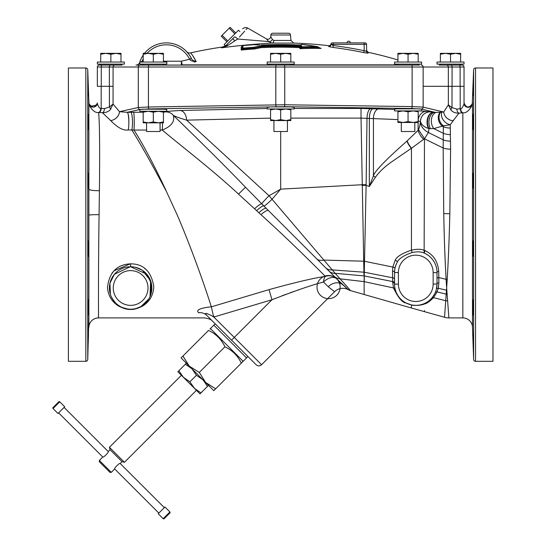 <?xml version="1.0" encoding="UTF-8"?>
<svg xmlns="http://www.w3.org/2000/svg" width="546" height="546" viewBox="0 0 546 546"><rect width="100%" height="100%" fill="white"/><g stroke="black" fill="none" stroke-linecap="round" stroke-linejoin="round"><path stroke-width="0.82" d="M68.4 67.977L68.4 361.322L85.831 361.322A1.931 1.931 0 0 0 87.756 359.459L87.756 69.84A1.931 1.931 0 0 0 85.831 67.977L68.4 67.977M88.889 316.632L87.756 359.459M213.117 321.751L212.681 321.287C211.445 319.635 208.715 318.502 204.497 317.902L98.526 317.902A9.651 9.651 -178 0 0 88.882 327.211L88.882 102.082L87.756 69.84M87.967 180.685C88.227 190.643 88.397 190.643 88.493 180.685C88.22 170.727 88.049 170.727 87.967 180.685C88.227 190.643 88.397 190.643 88.493 180.685C88.22 170.727 88.049 170.727 87.967 180.685M87.967 117.991C88.029 126.379 88.595 134.575 88.493 125.71C88.404 117.329 87.865 109.125 87.967 117.991L88.036 114.134M88.418 129.573L88.493 125.914M87.967 81.197L88.493 94.574L87.967 80.173M88.493 95.605L88.493 94.492M87.967 349.133L88.493 333.688L87.967 349.133M87.967 314.127L88.493 300.757L88.036 315.165M88.493 300.757L88.418 299.727M87.967 252.477C88.029 261.336 88.595 253.132 88.493 244.751C88.404 235.892 87.865 244.089 87.967 252.477L88.152 256.333M88.493 244.751L88.295 240.895M88.752 183.627L88.759 186.5M88.855 244.901L88.861 254.975M88.882 272.358L88.889 286.35M88.889 286.507L88.889 287.783M88.889 296.382L88.889 316.462M88.036 81.224L88.459 93.277M88.479 94.089L88.486 94.431M88.493 94.731L88.5 95.332M88.111 114.578L88.138 114.953M88.234 116.557L88.268 117.288M88.322 118.775L88.486 125.416M88.493 126.01L88.493 128.419M88.493 180.685L88.493 184.541M88.472 185.681L88.432 187.012M88.452 251.16L88.445 251.508M88.37 253.917L88.343 254.47M88.479 304.668L88.459 305.535M88.452 306.013L88.445 306.442M88.404 307.883L88.07 315.062M88.493 334.725L88.056 347.734M165.984 190.554L177.081 214.646C192.472 250.471 205.753 288.984 211.336 306.784C199.843 308.128 195.611 310.101 198.648 312.708C206.525 319.703 206.525 319.703 198.648 312.708A11.582 10.442 135 0 1 206.873 315.479L256.122 364.728C257.937 366.223 259.76 366.223 261.582 364.728L234.289 337.435L231.559 340.165L215.226 323.833L213.814 325.157L246.567 357.903L247.891 356.497M198.887 312.919L198.648 312.708A11.582 10.442 -45 0 1 201.071 312.715M211.336 306.784L210.845 305.262M98.526 317.902C98.505 319.956 98.232 271.417 99.079 214.646L99.413 190.697C99.898 147.632 99.625 121.553 98.594 112.476L102.45 112.735C105.91 112.688 108.586 111.602 110.483 109.473L113.063 104.068L113.063 86.309L109.357 86.309L109.357 67.008L148.43 67.008L148.43 107.002L138.288 107.514L138.288 67.008A1.931 1.877 90 0 1 140.165 65.076L415.301 65.076M130.644 263.834C117.042 264.435 109.323 272.263 107.473 287.332C108.067 295.482 111.766 301.726 118.578 306.06C123.833 308.667 127.853 309.773 130.624 309.377C133.429 309.787 137.51 308.64 142.875 305.937C149.822 301.399 153.46 294.901 153.781 286.432C151.249 271.41 143.537 263.875 130.644 263.834L130.631 266.755A21.226 21.226 0 0 1 151.863 287.988A21.226 21.226 0 0 1 130.631 309.213A21.226 21.226 0 0 1 109.405 287.988A21.226 21.226 0 0 1 130.631 266.755A21.226 21.226 0 0 1 151.863 287.988A21.226 21.226 0 0 1 130.631 309.213L130.631 309.213A21.226 21.226 0 0 1 109.405 287.988A21.226 21.226 0 0 1 130.631 266.755L146.833 274.269L151.392 283.538L150.512 295.434M112.005 273.089L112.49 272.474M113.438 271.369L113.93 270.85M113.964 270.823L130.317 263.841M144.792 268.577L145.386 269.048M341.448 283.565L348.273 289.694L336.766 278.89A11.582 11.029 -45 0 0 325.355 276.413C316.564 267.588 291.537 242.39 260.961 214.646L238.493 194.11C212.858 170.12 177.252 142.875 162.23 130.044L160.067 130.044M331.497 273.614L336.766 278.89A11.582 11.582 0 0 0 317.397 284.077A11.582 11.582 0 0 0 331.579 298.259A11.582 11.582 0 0 0 336.766 278.89A11.582 7.166 -45 0 0 323.512 282.009A11.582 4.832 -99.4 0 1 325.355 276.413C314.373 277.894 295.598 282.302 269.028 289.626L211.35 306.832L213.636 316.837C210.155 314.749 205.105 312.701 206.013 313.493C205.276 313.288 205.562 313.95 206.873 315.479L210.135 318.741M342.868 284.985L281.9 224.017M266.387 208.504L245.509 187.271C218.823 159.493 189.994 131.552 173.307 115.302C175.034 121.526 171.342 126.44 162.23 130.044A9.651 0.635 -90.2 0 0 162.503 122.836M334.411 291.591L334.602 291.707A11.582 11.582 -154.3 0 1 348.273 289.694A11.582 11.582 -45 0 0 350.573 290.629L335.162 273.321A11.582 9.473 -45 0 1 328.815 270.939L266.243 208.36A11.582 2.252 -45 0 0 258.831 212.722M397.932 119.581L361.029 118.107L363.984 275.901L335.162 273.321L269.035 195.741L186.616 120.14C179.341 117.997 174.904 116.387 173.307 115.302A9.651 9.61 -124 0 0 165.991 111.903L163.445 112.135M88.882 102.082A9.651 9.651 -1.1 0 0 89.107 103.842L89.107 104.061C87.749 102.532 92.615 113.595 98.594 112.476A4.17 2.273 94.3 0 0 100.839 108.34L104.498 108.606L109.425 106.989L113.063 104.068L119.513 111.684A9.651 8.77 -31 0 1 110.708 120.598L102.45 112.735A4.17 2.088 94.1 0 0 104.498 108.606M89.107 104.061L90.527 106.361L96.942 104.941L97.345 103.146C96.581 102.006 99.188 109.412 100.839 108.34M97.338 103.18C94.97 108.047 92.226 108.272 89.107 103.842A4.17 4.17 -0 0 0 97.345 102.941L97.345 103.146M295.707 247.181L299.037 250.402M336.548 278.672L337.585 279.702M340.185 282.302L340.84 282.958M269.028 289.626L271.969 299.754L275.737 298.246M281.845 295.871L285.954 294.321M289.892 292.881L293.762 291.496M297.263 290.281L300.778 289.087M214.482 316.537L213.636 316.837L234.289 337.435L271.969 299.754L213.868 317.014M261.582 364.728L334.602 291.707L328.228 286.725L323.512 282.009C312.496 284.814 295.318 290.731 271.969 299.754M246.567 357.903L243.161 361.309L210.408 328.562L213.814 325.157M186.37 363.213L185.381 364.202L191.905 368.748L196.451 375.273L202.975 379.818L205.63 382.466L181.067 357.903L208.552 330.419C210.497 328.474 210.497 328.474 208.552 330.419C210.497 328.474 210.497 328.474 208.552 330.419C215.957 333.934 221.417 339.387 224.932 346.792C232.33 350.307 237.79 355.767 241.305 363.165C243.25 361.227 243.25 361.227 241.305 363.165L242.035 362.442M242.479 360.626L242.704 361.766M242.663 361.814L242.062 362.407M182.924 356.047L189.25 366.093L199.297 372.427L205.63 382.466L213.814 390.656L241.305 363.165M199.297 372.427L224.932 346.792M205.63 382.466L215.67 388.8M202.975 379.818L207.521 386.343L208.511 385.353M200.976 392.888L199.986 393.878L194.451 388.342L200.976 392.888L207.521 386.343M185.381 364.202L178.835 370.748L183.381 377.272L189.906 381.818L194.451 388.342L177.846 371.737L178.835 370.748M196.451 375.273L189.906 381.818M99.358 460.428L111.295 472.365L109.93 472.365L99.358 461.793L99.358 460.428L102.771 457.016C103.337 457.876 109.084 452.129 108.231 451.556L110.067 449.72L109.418 447.29L124.433 462.298L196.417 390.315M158.845 513.097L114.701 468.953C113.848 468.379 119.594 462.633 120.161 463.493L122.004 461.65L110.067 449.72M164.305 507.637L120.161 463.493M158.21 513.731L164.947 506.995L169.915 511.964A0.696 0.696 0 0 1 169.915 512.947L164.162 518.7A0.696 0.696 0 0 1 163.179 518.7L158.21 513.731M164.162 518.7L169.915 512.947M102.771 457.016L58.627 412.872M108.231 451.556L64.087 407.412M64.721 406.777L57.985 413.513L53.023 408.545A0.696 0.696 0 0 1 53.023 407.562L58.777 401.808A0.696 0.696 0 0 1 59.76 401.808L64.721 406.777M444.533 317.274A15.438 15.438 -87.6 0 0 448.88 317.902L447.618 300.798A15.438 12.865 -5.1 0 1 445.707 300.75L444.533 317.274L411.438 308.005L411.438 304.948L411.438 308.005L350.573 290.629M424.467 311.384L424.467 310.517M424.467 303.965C420.447 305.801 412.38 305.617 411.438 304.948L405.76 302.948C402.177 302.504 398.082 297.495 393.489 287.933L392.697 282.466L392.519 271.089L392.827 267.069L395.208 260.203C396.628 256.716 402.04 253.364 411.438 250.15C417.069 248.915 421.41 249.01 424.467 250.443L425.061 250.696C433.326 254.47 437.878 261.377 438.718 271.43L438.882 282.787L438.295 288.261L437.1 291.919L433.551 297.638C429.49 301.583 426.46 303.706 424.467 303.992L422.72 304.19M395.864 291.482L395.168 289.203A1.931 1.727 -13.8 0 0 393.489 287.933L364.148 281.634L364.148 294.506M411.438 148.266L393.57 160.544C385.49 165.943 379.436 171.533 375.395 177.32L369.335 186.5L366.12 185.333L364.093 281.627M280.699 131.518L280.685 189.141L272.12 199.194A11.582 1.031 -45 0 1 263.882 205.999A11.582 1.979 -44.9 0 0 256.552 210.66M394.553 109.432L361.029 108.47L361.029 118.107L290.82 118.107M270.557 118.127L186.616 120.14A9.651 6.484 -92.7 0 0 180.125 110.504C171.246 110.974 166.537 111.439 165.991 111.903M370.939 108.579A9.651 3.931 -88.7 0 0 367.008 118.216L366.127 184.732A10.135 0.723 179.1 0 0 361.991 184.732L280.685 189.141L269.035 195.741A11.582 0.682 -45 0 0 261.8 203.911A11.582 1.747 -44.6 0 0 254.504 208.804M146.56 130.05L133.975 130.044C143.318 144.697 154.006 164.865 166.045 190.554M143.182 112.237L133.599 112.271A9.651 0.648 -90.2 0 1 134.214 119.451A9.651 0.648 -90.2 0 1 133.975 130.044L128.194 129.948C123.362 130.787 117.533 127.675 110.708 120.598M396.519 108.831L394.553 109.2L394.553 110.906L421.573 110.906L421.573 109.2L419.608 108.831L396.519 108.831M267.178 108.504L180.125 110.504M453.139 120.83L450.232 124.747L443.372 125.812L433.797 128.61L430.473 128.672A9.651 5.945 -87.7 0 1 429.456 118.373A9.651 5.945 -87.7 0 1 434.896 112.292L421.253 109.043A1.931 1.884 -76.6 0 0 423.143 107.118L443.734 112.012A9.651 8.599 -154.3 0 0 453.16 120.789L458.933 113.172A4.17 2.082 83.8 0 1 456.838 109.077L460.189 108.729A4.17 2.088 84.4 0 0 462.285 112.838L458.933 113.172C455.535 113.206 452.887 112.203 450.996 110.169L448.341 104.818L443.734 112.012L436.118 112.421L420.44 110.906M406.285 108.831L409.841 108.831M139.803 109.609L142.404 109.193L164.23 109.193L166.823 109.609L166.823 111.261L139.803 111.261L139.803 109.609M270.707 106.907L290.67 106.907L294.198 107.385L294.198 108.975L267.178 108.975L267.178 107.385L270.707 106.907L267.185 107.364M418.195 110.906L418.195 111.807L413.131 110.906L408.06 111.807L402.996 110.906L397.932 111.807L397.932 110.906M418.195 121.581L413.131 122.481L418.195 122.481L418.195 111.807M397.932 121.581L397.932 122.481L413.131 122.481L408.06 121.581L402.996 122.481L397.932 121.581L397.932 111.807M408.06 121.581L408.06 111.807M402.996 122.481L401.31 122.481L401.31 131.518L414.817 131.518L414.817 122.481M426.187 111.336A9.651 8.074 -85.4 0 0 418.195 119.758M429.982 111.862A9.651 9.528 -70.7 0 0 420.44 121.499L418.1 120.973M428.549 128.453L429.013 128.59A9.651 5.897 -87.7 0 1 428.023 118.298A9.651 5.897 -87.7 0 1 433.408 112.23L433.231 112.223A9.651 6.19 -87.5 0 0 427.6 118.202A9.651 6.19 -87.5 0 0 428.549 128.453C424.071 127.061 421.362 124.741 420.44 121.499L420.345 122.372C419.744 126.187 419.116 128.597 418.461 129.6L418.1 130.303A15.438 11.582 -132.3 0 0 423.662 139.305L411.438 148.307L411.438 250.15L412.114 252.525C417.014 251.474 421.027 251.645 424.14 253.037L424.467 138.827L443.168 147.98L443.748 213.588C444.185 237.66 444.976 259.575 446.116 279.32L446.655 287.879L447.208 279.327C448.362 260.08 449.235 238.213 449.836 213.732L450.587 149.167L450.232 124.747A9.651 7.685 -138 0 1 441.694 112.367M430.473 128.672L429.013 128.59L428.392 132.521L424.46 138.827M450.996 110.169A4.17 1.611 133.7 0 1 452.006 107.671L448.341 104.818L448.341 86.309L423.143 86.309L423.143 107.118L412.128 106.586L284.753 104.764L148.43 107.002A1.931 0.607 -91 0 0 149.044 108.927L140.165 109.439A1.931 1.877 -102.5 0 1 138.288 107.514L119.513 111.684L127.204 112.319C128.74 112.264 129.463 125.382 128.194 129.948M133.599 112.271L130.842 112.285A9.651 1.652 -90.5 0 1 132.405 119.342A9.651 1.652 -90.5 0 1 131.832 129.928C140.752 144.274 152.116 164.482 165.923 190.547M120.502 64.107A1.931 1.931 0 0 0 122.181 65.076L99.276 65.076A1.931 1.931 0 0 0 97.345 67.008L101.269 67.008L101.269 86.309L97.345 86.309L97.345 67.008L97.345 86.309M101.269 86.309L109.357 86.309M110.483 109.473A4.17 1.583 45.1 0 0 109.425 106.989L109.425 86.309M99.133 112.51A4.17 2.088 93.8 0 0 101.187 108.381L101.187 86.309M423.143 86.309L423.143 67.008L448.334 67.008A1.931 1.884 90 0 0 446.444 65.076L459.159 65.076A1.931 0.949 90 0 1 460.107 67.008L464.032 67.008A1.931 1.931 0 0 0 462.1 65.076L459.159 65.076L462.1 65.076A1.931 1.931 0 0 1 464.032 67.008L464.032 103.187C464.803 101.952 462.216 109.678 460.551 108.674L460.189 108.729L460.189 86.309M464.032 67.008L464.032 86.309L448.341 86.309L448.334 67.008L460.107 67.008L460.107 86.309M431.838 298.014A1.931 1.577 -139.1 0 1 433.551 297.638L445.707 300.75L446.498 290.219A15.438 11.282 -4.7 0 0 446.819 290.206L446.655 287.879L446.498 290.219L438.295 288.261A1.931 1.426 -166.1 0 0 436.384 289.237L437.012 284.125L437.012 272.543A21.226 21.226 0 0 0 424.679 253.269A1.931 0.764 114.8 0 1 425.061 250.696M446.819 290.206L447.618 300.798M453.16 120.789L453.658 119.867M462.285 112.838L462.844 112.783C468.823 113.786 473.628 102.491 472.27 104.081A4.17 4.156 0 0 1 464.032 103.187M440.356 112.503A9.651 8.251 -121.2 0 0 443.372 125.812L443.168 147.98A15.438 9.794 179.8 0 0 450.587 149.167M418.468 129.586L424.522 138.773M424.454 138.664L423.662 139.305M418.1 122.481L418.1 130.303L406.968 141.066C385.885 159.671 374.706 171.239 373.43 175.771L369.335 186.5L369.335 118.27A9.651 3.938 -88.7 0 1 373.273 108.634M407.173 140.868A15.438 10.476 -130.3 0 0 411.5 148.109M424.14 253.037L424.679 253.269M394.581 271.43L394.553 272.543A1.931 1.461 -0 0 0 392.519 271.089L392.622 277.784A1.931 1.59 0 0 1 394.553 279.375L394.553 272.543A21.226 21.226 0 0 1 397.16 262.353C398.88 258.599 403.863 255.323 412.114 252.525M394.983 268.263L395.099 267.752M395.236 267.185L396.526 263.595M396.737 263.165L396.942 262.756M394.56 271.983L394.581 271.451M394.622 270.802L394.662 270.345M394.724 269.813L394.799 269.294M398.409 272.543L398.409 284.125A17.37 17.37 0 0 0 415.779 301.494A17.37 17.37 0 0 0 433.149 284.125L433.149 272.543A17.37 17.37 0 0 0 415.779 255.173A17.37 17.37 0 0 0 398.409 272.543L394.553 272.543L394.553 284.125A21.226 21.226 0 0 0 415.779 305.357A21.226 21.226 0 0 0 437.012 284.125A1.931 1.338 180 0 1 438.882 282.787M433.149 272.543L437.012 272.747M437.012 283.927L433.149 284.125M436.998 271.812L437.012 272.543A1.931 1.126 180 0 1 438.718 271.43M434.957 293.222L434.684 293.782M432.609 297.065L432.255 297.509M394.888 287.885L394.703 286.65M411.227 304.859L405.89 302.907M405.855 302.894L403.787 301.645M401.788 300.088L402.689 300.839M402.655 300.812L401.863 300.157M401.808 300.109L401.365 299.706M400.9 299.269L399.454 297.693M399.501 297.754L398.532 296.498M397.235 294.458L396.492 292.997M395.87 291.489L395.604 290.725M395.372 289.967L395.195 289.305M420.775 304.757L420.42 304.839M420.236 304.88L418.693 305.153M414.748 305.33L414.257 305.303M414.223 305.296L413.418 305.221M413.404 305.221L411.684 304.955M428.405 301.194L427.798 301.624M424.986 303.255L425.327 303.085M423.751 303.801L423.375 303.951M436.247 289.755L436.042 290.452M435.694 291.475L435.428 292.158M398.409 284.125L394.553 284.125A1.931 1.658 0 0 0 392.697 282.466M394.553 283.217A1.931 1.645 0 0 0 392.676 281.572L364.312 275.942L364.209 281.647L392.178 287.66M366.127 184.732L366.12 185.333A10.087 0.655 178.3 0 0 362.005 185.401M406.968 141.066A15.438 10.394 -131 0 0 411.391 148.314M397.16 262.353A1.931 1.051 28.7 0 0 395.208 260.203M460.551 108.674A4.17 2.28 83.8 0 0 462.844 112.783L462.844 317.902A9.651 9.651 0 0 1 472.488 327.211L472.488 102.082L472.488 327.211L473.614 359.459A1.931 1.931 0 0 0 475.546 361.322L475.546 67.977A1.931 1.931 0 0 0 473.614 69.84L472.27 103.822C469 108.313 466.257 108.012 464.032 102.928M473.402 180.685C473.143 190.643 472.973 190.643 472.884 180.685C473.15 170.727 473.327 170.727 473.402 180.685C473.143 190.643 472.973 190.643 472.884 180.685C473.15 170.727 473.327 170.727 473.402 180.685M473.402 117.991C473.341 126.379 472.775 134.575 472.884 125.71C472.973 117.329 473.512 109.125 473.402 117.991L473.334 114.134M472.952 129.573L472.877 125.914M473.402 81.197L472.884 94.574L473.402 80.173M472.877 95.605L472.884 94.492M473.402 349.133L472.884 333.688L473.402 349.133M473.402 314.127L472.884 300.757L473.334 315.165M472.884 300.757L472.952 299.727M473.402 252.477C473.341 261.336 472.775 253.132 472.884 244.751C472.973 235.892 473.512 244.089 473.402 252.477L473.218 256.333M472.884 244.751L473.082 240.895M473.334 81.224L472.911 93.277M472.891 94.089L472.884 94.431M472.877 94.731L472.87 95.332M473.266 114.578L473.232 114.953M473.143 116.557L473.109 117.288M473.048 118.775L472.884 125.416M472.877 126.01L472.877 128.419M472.884 180.685L472.884 184.541M472.897 185.681L472.938 187.012M472.918 251.16L472.932 251.508M473.007 253.917L473.034 254.47M472.897 304.668L472.911 305.535M472.925 306.013L472.932 306.442M472.966 307.883L473.307 315.062M472.884 334.725L473.321 347.734M475.546 67.977L492.977 67.977L492.977 361.322L475.546 361.322M128.849 121.751A9.651 1.652 89.5 0 1 128.849 122.939M394.697 286.595L394.772 287.189M432.241 297.529L434.391 294.335M428.917 300.798L430.057 299.836M412.66 305.125L415.281 305.351M419.246 305.071L419.649 304.996M396.485 292.977L398.061 295.823M400.88 299.242L401.235 299.59M401.337 299.686L401.767 300.068M404.095 301.849L406.852 303.385M406.859 303.392L407.377 303.624M407.412 303.637L408.858 304.197M409.862 304.511L410.421 304.668M394.553 273.58L394.553 278.542M395.086 267.813L394.976 268.304M394.874 268.864L394.615 270.891M396.573 263.5L395.324 266.871M436.991 271.662L436.848 269.963M436.466 267.772L435.94 265.888M435.38 264.387L434.95 263.431M434.725 262.967L434.145 261.896M433.933 261.541L433.319 260.585M430.596 257.343L430.016 256.797M429.743 256.552L429.17 256.074M428.398 255.473L426.146 254.02M425.73 253.794L425.218 253.528M437.012 280.726L437.012 278.815A1.931 1.242 180 0 1 438.807 277.573L446.116 279.32A15.438 9.664 -177 0 1 447.208 279.327M141.032 65.076L140.165 65.076M181.34 65.076A3.863 2.867 90 0 0 182.262 64.872L181.34 61.22L181.34 65.076L149.044 65.076A1.931 0.607 90 0 0 148.43 67.008L284.753 67.008L284.753 104.764A1.931 0.505 -89.2 0 1 284.241 106.695L149.044 108.927M97.345 67.008A1.931 1.931 0 0 1 99.276 65.076L114.953 65.076A1.931 1.877 90 0 0 113.077 67.008L113.063 86.309M139.803 62.333L139.674 62.387A3.863 3.863 0 0 1 135.995 65.076L141.434 65.076M143.666 64.107A1.931 1.931 0 0 1 141.987 65.076L164.639 65.076A1.931 1.931 0 0 1 162.961 64.107M440.875 64.107A1.931 1.931 0 0 1 439.196 65.076L461.848 65.076A1.931 1.931 0 0 1 460.169 64.107M398.416 64.107A1.931 1.931 0 0 1 396.737 65.076L419.389 65.076A1.931 1.931 0 0 1 417.71 64.107A1.931 1.931 0 0 0 419.389 65.076M271.041 64.107A1.931 1.931 0 0 1 269.362 65.076L292.014 65.076A1.931 1.931 0 0 1 290.335 64.107M194.192 62.046L196.226 61.602C192.943 55.788 191.025 52.894 190.465 52.907A411.07 411.07 0 0 1 222.215 47.065L221.423 47.857C243.618 44.704 271.58 42.998 271.976 43.093L268.666 41.578L266.4 38.848L247.229 27.798L244.915 27.505L242.642 28.815M397.932 59.958A411.07 411.07 0 0 0 368.086 52.286L368.086 53.187L363.772 52.58A409.889 409.889 0 0 0 333.026 47.427L328.712 46.587L328.753 45.707A411.07 411.07 0 0 0 293.768 43.093L271.976 43.093A2.901 1.931 -90 0 0 273.839 40.445L272.379 39.489L270.741 36.589A2.901 2.901 143.9 0 1 266.4 38.848M255.351 48.84L254.033 49.01L253.979 48.144A406.688 406.688 0 0 0 243.025 49.017L242.076 48.956A0.976 0.962 0 0 1 242.95 48.157A407.555 407.555 0 0 1 253.917 47.284A0.976 0.682 -102.6 0 1 254.634 48.062L253.979 48.144L253.917 47.284A411.691 291.107 90 0 1 259.657 46.089A0.976 0.682 -101 0 1 260.36 46.867L261.022 46.792L261.063 47.645A0.976 0.682 -101 0 1 260.36 46.867A410.906 290.554 90 0 0 254.634 48.062A0.976 0.682 -102.6 0 0 255.351 48.84A410.121 289.994 -90 0 1 261.063 47.645A406.784 406.784 0 0 1 299.884 47.625L299.884 48.703A405.589 351.249 -90 0 1 321.137 48.451A410.217 355.262 -90 0 0 320.14 48.273M241.503 46.956A408.886 408.886 0 0 0 241.209 46.983L241.209 50.055A405.828 405.828 0 0 1 254.033 49.01M193.236 56.32L193.557 56.791M194.294 57.937L194.792 58.777M270.386 43.182L269.669 43.216M268.263 43.298L267.922 43.318M227.798 47.031L225.402 47.331M270.884 34.992L290.492 34.992A1.931 1.931 0 0 0 288.568 33.231L272.809 33.231A1.931 1.931 0 0 0 270.884 34.992L270.741 36.589M290.492 34.992L290.97 40.445L273.839 40.445M272.379 39.489A2.901 2.027 -37.5 0 1 268.666 41.578L237.708 39.012L227.197 45.83L221.423 47.857L225.43 45.953A3.863 2.061 -135 0 1 227.197 45.83M234.562 36.896L226.535 44.922C225.061 46.157 225.061 46.157 226.535 44.922L226.392 45.059M226.017 45.393L225.464 45.803M226.201 45.263A3.863 1.706 45 0 0 226.146 45.311L225.43 45.953M229.566 41.892L230.275 41.182M222.215 47.065L225.416 45.837L224.153 44.574L238.506 30.221L239.871 31.586M237.988 38.691L237.708 39.012C250.437 24.693 250.437 24.693 237.708 39.012A3.863 0.744 -135 0 0 234.555 36.903C245.338 26.119 245.338 26.119 234.555 36.903L232.739 38.718L234.869 40.82M234.876 33.852L229.204 28.174L230.078 27.3L235.749 32.978M229.204 28.174L222.106 35.272L227.784 40.943M222.106 35.272L221.232 36.145L226.911 41.817M239.407 37.087L244.669 31.177M246.062 29.614L247.543 27.962M190.465 52.907A3.863 3.863 0 0 1 186.8 51.774L187.019 52.013M194.547 61.2L194.137 61.022M163.438 61.22L181.34 61.22L189.639 59.214L191.366 58.347A27.982 27.982 0 0 0 144.519 53.344A27.982 27.982 0 0 1 191.366 58.347L191.045 57.726M190.65 57.009L190.445 56.654M189.489 55.146L189.196 54.723M189.121 54.62L186.8 51.774M191.434 58.477C191.803 59.807 193.4 60.845 196.226 61.602C192.26 61.377 190.083 60.606 189.694 59.289L191.434 58.477M147.058 53.344A26.051 26.051 0 0 1 189.639 59.214L189.694 59.289M140.486 62.039L142.137 61.22L143.189 61.22L142.137 61.22L142.137 62.039M142.137 64.107L142.137 65.076M139.674 62.387A27.982 27.982 0 0 1 143.189 55.153A27.982 27.982 0 0 0 139.674 62.387A3.863 3.863 0 0 1 135.995 65.076M332.316 42.875A1.454 1.454 0 0 0 330.869 44.328L330.869 44.328A1.454 1.454 0 0 1 332.316 42.875L365.117 42.875A1.454 1.454 0 0 1 366.571 44.328L366.571 51.304A1.931 1.925 180 0 0 368.086 53.187M366.571 51.304L364.162 50.696L363.772 52.58M333.272 42.875L333.272 45.523L330.869 44.328L364.162 44.328L364.162 50.696A411.807 411.807 0 0 0 333.272 45.523L333.026 47.427M330.869 44.676A1.931 1.925 0 0 1 328.712 46.587M328.712 46.246A1.931 1.925 -0 0 0 330.869 44.328L330.883 44.096A1.931 1.931 0 0 1 328.753 45.707M362.708 42.875L334.725 42.875M348.717 41.182A1.638 1.638 0 0 1 350.334 42.568A1.638 1.638 0 0 0 347.092 42.568M301.952 44.458A0.976 0.485 96.6 0 0 301.897 44.444L317.608 46.663A0.976 0.976 0 0 1 318.352 47.249L321.137 48.451L317.936 47.529A406.456 351.999 90 0 0 302.266 47.714L299.884 48.703L300.86 47.522A0.976 0.962 0 0 1 301.836 46.847L301.836 46.28L299.966 45.925A408.49 408.49 0 0 0 260.981 45.946L259.657 46.089M317.949 47.318L317.936 47.529A0.976 0.485 -89.2 0 0 317.54 46.663A407.323 352.757 90 0 0 301.836 46.847A0.976 0.485 -92.2 0 1 302.266 47.714L300.86 47.522L300.86 46.956A0.976 0.962 0 0 1 299.884 47.625L299.925 46.779L300.86 46.956A0.976 0.962 0 0 1 301.836 46.28M254.156 44.711A0.976 0.689 92.5 0 0 253.945 44.704A410.128 410.128 0 0 0 242.95 45.571A0.976 0.976 0 0 0 242.076 46.369L242.076 46.369A0.976 0.969 0 0 1 242.95 45.571L243.025 49.017L241.209 50.055L242.076 48.956L242.076 46.376L241.591 46.942M317.608 46.663A0.976 0.485 99.5 0 0 317.54 46.663A411.541 356.408 90 0 0 301.836 44.444A0.976 0.485 96.6 0 1 301.897 44.444A0.976 0.976 0 0 0 300.894 45.011M300.86 45.55A0.976 0.969 0 0 1 301.836 44.874L301.836 44.444A0.976 0.969 0 0 0 300.901 45.011M301.836 44.874L261.008 45.031A409.404 409.404 0 0 1 299.938 45.011L301.331 45.004M259.882 45.038A0.976 0.689 94.1 0 0 259.787 45.018L259.664 45.025A409.445 289.523 90 0 0 253.945 44.704L242.95 45.564M99.529 65.076A1.931 1.931 0 0 0 101.208 64.107M124.365 64.107L97.345 64.107L97.345 62.039L124.365 62.039L124.365 64.107M120.987 62.039L120.987 54.252L115.923 53.344L110.858 54.252L105.794 53.344L100.73 54.252L100.73 53.344L120.987 53.344L120.987 54.252M110.858 62.039L110.858 54.252M100.73 62.039L100.73 54.252M464.032 64.107L437.012 64.107L437.012 62.039L464.032 62.039L464.032 64.107M460.647 62.039L460.647 54.252L455.582 53.344L450.518 54.252L445.454 53.344L440.39 54.252L440.39 53.344L460.647 53.344L460.647 54.252M450.518 62.039L450.518 54.252M440.39 62.039L440.39 54.252M421.573 64.107L394.553 64.107L394.553 62.039L421.573 62.039L421.573 64.107M418.188 62.039L418.188 54.252L413.124 53.344L408.06 54.252L402.996 53.344L397.932 54.252L397.932 53.344L418.188 53.344L418.188 54.252M408.06 62.039L408.06 54.252M397.932 62.039L397.932 54.252M294.198 64.107L267.178 64.107L267.178 62.039L294.198 62.039L294.198 64.107M290.813 62.039L290.813 54.252L285.749 53.344L280.685 54.252L275.621 53.344L270.557 54.252L270.557 53.344L290.813 53.344L290.813 54.252M280.685 62.039L280.685 54.252M270.557 62.039L270.557 54.252M166.823 64.107L139.803 64.107L139.803 62.039L166.823 62.039L166.823 64.107M163.438 62.039L163.438 54.252L158.381 53.344L153.317 54.252L148.253 53.344L143.189 54.252L143.189 53.344L163.438 53.344L163.438 54.252M153.317 62.039L153.317 54.252M143.189 62.039L143.189 54.252M163.445 111.261L163.445 112.162L158.381 111.261L153.317 112.162L148.246 111.261L143.182 112.162L143.182 111.261M163.445 121.935L158.381 122.836L163.445 122.836L163.445 112.162M143.182 121.935L143.182 122.836L158.381 122.836L153.317 121.935L148.246 122.836L143.182 121.935L143.182 112.162M153.317 121.935L153.317 112.162M160.067 122.836L160.067 131.518L146.56 131.518L146.56 122.836M290.82 108.975L290.82 109.876L285.756 108.975L280.685 109.876L275.621 108.975L270.557 109.876L270.557 108.975M290.82 119.649L285.756 120.55L290.82 120.55L290.82 109.876M270.557 119.649L270.557 120.55L285.756 120.55L280.685 119.649L275.621 120.55L270.557 119.649L270.557 109.876M280.685 119.649L280.685 109.876M287.442 120.55L287.442 131.518L273.935 131.518L273.935 120.55M130.235 266.762L114.414 274.283L109.958 283.156L110.415 294.465M112.264 298.628L115.499 302.873M118.216 305.207L120.161 306.449M120.605 306.695L120.134 306.436M122.29 307.507L127.532 308.988M133.715 308.988L134.548 308.852M139.257 307.384L136.056 308.51L140.493 306.784M140.117 306.975L142.731 305.426M145.059 303.562L146.847 301.692M126.611 308.831L125.785 308.654M125.334 308.545L123.799 308.087M123.785 308.08L122.277 307.5M119.71 306.19L119.253 305.903M118.789 305.603L116.421 303.753M113.363 300.334L111.302 296.765M133.442 266.946L134.753 267.158M135.428 267.308L141.844 269.956M142.465 270.359L150.614 280.821L150 296.683M148.819 298.935L140.929 306.552M139.66 307.2L139.264 307.378M134.801 308.804L132.651 309.118M132.582 309.125L132.166 309.159M132.139 309.159L130.624 309.377M85.831 361.322L85.831 67.977M268.448 210.565A11.582 2.512 -45 0 0 260.961 214.646M334.022 276.146A11.582 10.169 -45 0 0 340.103 278.829L364.148 281.634M364.523 261.227L323.703 260.073A11.582 7.89 -45 0 1 316.584 258.702L325.614 267.738A11.582 9.05 -45 0 0 332.166 269.901L364.373 272.229L392.622 277.784M99.079 214.646A9.651 0.491 -0.1 0 0 88.807 215.138M99.413 190.697A9.651 1.658 -0.1 0 1 88.759 189.128M342.902 285.019A11.582 9.173 -45 0 0 328.228 286.725M163.179 518.7L169.915 511.964M59.76 401.808L53.023 408.545M245.509 187.271L238.493 194.11M361.029 108.47L294.198 108.47M130.842 112.285L127.204 112.319L140.165 109.439M421.253 109.043L411.616 108.517L284.241 106.695M378.883 108.797A9.651 5.453 -87.9 0 0 373.43 118.434L373.43 175.771A15.438 4.989 -150.1 0 0 375.395 177.32M436.118 112.421A9.651 6.886 -97 0 0 431.449 119.164A9.651 6.886 -97 0 0 433.797 128.61L443.256 133.285A15.438 11.964 179 0 0 450.436 134.609M411.616 108.517A1.931 0.505 -89.2 0 0 412.128 106.586L412.128 67.008L423.143 67.008A1.931 1.884 90 0 0 421.253 65.076M276.419 106.702A1.931 0.607 -91 0 1 275.805 104.777L275.805 67.008A1.931 0.607 90 0 1 276.419 65.076M452.006 86.309L452.006 107.671L456.838 109.077M439.885 112.517A9.651 8.149 -118.8 0 0 442.437 126.263L443.359 126.706A15.438 12.947 178.9 0 0 450.3 128.051M450.532 141.134A15.438 10.995 179.5 0 1 443.195 139.844L428.392 132.521A15.438 12.08 -166.4 0 1 420.345 122.372M443.748 213.588L449.836 213.732M447.106 294.117A15.438 11.862 -5.2 0 1 446.212 294.13L437.1 291.919A1.931 1.495 -156.3 0 0 435.217 292.663M394.553 284.125A21.226 21.226 0 0 0 415.779 305.357A21.226 21.226 0 0 0 437.012 284.125L437.012 272.543M394.888 268.782A1.931 1.358 10.2 0 0 392.827 267.069L364.523 261.281M473.614 359.459L473.614 69.84M284.241 65.076A1.931 0.505 90 0 1 284.753 67.008L412.128 67.008A1.931 0.505 90 0 0 411.616 65.076M102.218 65.076A1.931 0.949 90 0 0 101.269 67.008L109.357 67.008A1.931 0.949 90 0 1 110.306 65.076M452.074 86.309L452.074 67.008A1.931 0.949 90 0 0 451.126 65.076M182.262 64.872L270.229 64.872M291.148 64.872L397.604 64.872M227.989 45.338A3.863 1.706 -135 0 0 226.146 45.311L228.863 42.595M142.137 61.22A26.051 26.051 0 0 1 143.189 58.927M364.162 42.875L364.162 44.328L366.571 44.328A1.454 1.454 0 0 0 365.117 42.875M299.966 45.925L299.925 46.779A407.637 407.637 0 0 0 261.022 46.792L260.981 45.946M253.945 44.697A0.976 0.976 0 0 1 254.047 44.697L259.787 45.018A0.976 0.689 94.1 0 0 259.664 45.025M130.631 305.357A17.37 17.37 0 0 1 113.261 287.988A17.37 17.37 0 0 1 130.631 270.618A17.37 17.37 0 0 1 148 287.988A17.37 17.37 0 0 1 130.631 305.357M90.527 106.361L90.52 106.361C89.858 106.661 91.175 106.886 94.465 107.05L96.942 104.941M334.575 276.699L333.804 275.928M211.09 329.245L210.019 328.951M109.418 447.29L181.409 375.3M122.004 461.65L124.433 462.298M111.295 472.365L114.701 468.953M128.842 121.512C128.904 117.649 128.563 114.872 127.812 113.179M448.88 317.902L462.844 317.902M470.918 106.334L470.925 106.334C468.338 108.06 464.994 107.016 464.414 104.934L464.414 104.934M437.012 283.517L437.012 284.125M90.493 106.354L91.755 107.064M96.321 105.876L96.929 104.989M290.97 40.445L293.768 43.093M232.692 38.766L226.146 45.311M368.086 52.286L366.571 50.396M330.883 44.096L330.658 44.738M242.076 46.369L241.387 46.97"/></g></svg>
